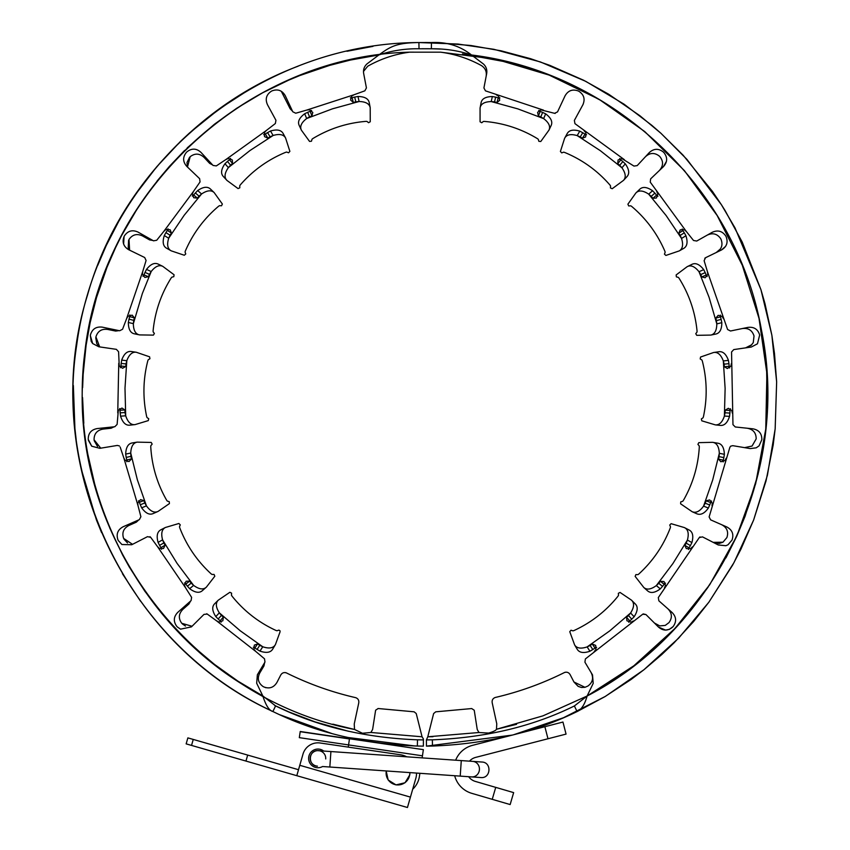<?xml version="1.0" encoding="UTF-8"?>
<svg xmlns="http://www.w3.org/2000/svg" width="850" height="850" viewBox="0 0 850 850"><rect width="100%" height="100%" fill="white"/><g stroke="black" fill="none" stroke-linecap="round" stroke-linejoin="round"><path stroke-width="1.27" d="M311.939 115.834L312.789 112.444L309.474 109.756L306.808 110.054L354.057 94.743L351.719 96.071L350.572 99.992L353.292 102.436A300.263 300.263 168 0 1 355.81 101.83L359.114 101.511C365.659 101.681 369.357 103.721 370.196 107.642L370.249 121.752L368.571 122.708A615.357 394.825 -34.4 0 0 366.956 121.422L365.914 121.369C346.874 122.953 329.184 128.69 312.832 138.571L312.024 139.23A615.315 394.793 178.5 0 0 311.472 141.217L309.549 141.419L301.453 130.273L299.274 125.598C297.404 121.858 299.2 117.906 304.651 113.762L306.691 118.511L309.549 116.822A300.252 300.252 156.5 0 1 311.939 115.834L310.112 111.329L311.589 110.436M301.453 130.273C299.582 126.554 301.325 122.634 306.691 118.511L332.509 108.811L359.114 101.511L357.978 96.486C364.608 96.603 368.358 98.642 369.229 102.584L370.196 107.642M232.549 163.476L232.326 159.991L228.352 158.44L225.909 159.524L266.241 130.56L264.424 132.536L264.52 136.627L267.856 138.125A300.263 300.263 150.3 0 1 270.066 136.776L273.126 135.479C279.406 133.641 283.549 134.459 285.558 137.944L289.882 151.364L288.575 152.788A615.336 394.814 -52.1 0 0 286.652 152.054L285.642 152.32C267.994 159.619 252.886 170.468 240.327 184.864L239.742 185.736A615.336 394.814 160.8 0 0 239.827 187.797L238.053 188.572L226.961 180.423L223.454 176.63C220.543 173.634 221.053 169.331 224.984 163.721L228.363 167.62L230.573 165.134A300.252 300.252 138.9 0 1 232.549 163.476L229.436 159.736L230.562 158.44M226.961 180.423C224.039 177.448 224.506 173.177 228.363 167.62L250.006 150.514L273.126 135.479L270.512 131.028C276.866 129.126 281.053 129.923 283.092 133.407L285.558 137.944M171.424 233.017L170.149 229.766L165.899 229.5L163.891 231.274L193.502 191.409L192.376 193.843L193.715 197.71L197.338 198.124A300.263 300.263 132.8 0 1 199.038 196.169L201.556 193.991C206.975 190.336 211.172 189.858 214.147 192.567L222.36 204.021L221.542 205.785A615.347 394.814 -69.9 0 0 219.481 205.668L218.609 206.231C204.011 218.556 192.929 233.495 185.343 251.026L185.056 252.025A615.315 394.804 143.1 0 0 185.757 253.969L184.312 255.255L171.254 250.856L166.77 248.317C163.072 246.351 162.254 242.091 164.294 235.556L168.693 238.234L170.053 235.206A300.252 300.252 121.4 0 1 171.424 233.017L167.322 230.403L168.002 228.82M171.254 250.856C167.577 248.912 166.717 244.704 168.693 238.234L184.11 215.358L201.556 193.991L197.71 190.549C203.182 186.809 207.411 186.288 210.417 188.998L214.147 192.567M134.364 317.858L132.164 315.148L128.031 316.189L126.661 318.506L142.736 271.511L142.396 274.168L144.851 277.451L148.431 276.739A300.263 300.263 115.3 0 1 149.451 274.359L151.194 271.522C155.242 266.379 159.099 264.648 162.743 266.326L158.111 264.063C154.424 262.406 150.556 264.191 146.487 269.418L151.194 271.522L142.375 293.462L133.354 323.669L133.726 320.365A300.252 300.252 103.9 0 1 134.364 317.858L129.668 316.625L129.827 314.904M118.586 351.751L116.365 349.339L118.586 351.751L119.244 365.904L122.581 368.273L125.768 366.509A300.263 300.263 97.8 0 1 126.023 363.928L126.809 360.697C129.104 354.578 132.249 351.751 136.234 352.24L149.579 356.809L149.929 358.711A615.336 394.814 -105.3 0 0 148.187 359.816L147.804 360.783C143.055 379.291 142.683 397.885 146.667 416.564L147.018 417.552A615.326 394.814 107.6 0 0 148.718 418.721L148.282 420.612L135.097 424.596L129.965 425.138C125.821 425.669 122.676 422.673 120.551 416.171L125.694 415.799L125.035 412.547A300.252 300.252 86.5 0 1 124.886 409.955L120.031 410.21L119.669 408.531M135.097 424.596C130.974 425.149 127.84 422.216 125.694 415.799L124.993 388.227L126.809 360.697L121.688 360.124C123.973 353.908 127.118 351.029 131.134 351.496L136.234 352.24L131.134 351.496M143.894 500.576L140.526 499.651L137.764 502.892L137.987 505.569L123.834 457.959L125.109 460.328L128.998 461.571L131.506 458.915A300.263 300.263 80.4 0 1 130.964 456.386L130.73 453.071C131.059 446.537 133.184 442.892 137.137 442.138L151.236 442.436L152.15 444.136A615.336 394.804 -123 0 0 150.822 445.719L150.748 446.76C151.863 465.832 157.165 483.661 166.653 500.246L167.28 501.075A615.304 394.793 89.9 0 0 169.256 501.67L169.416 503.604L158.079 511.413L153.351 513.485C149.558 515.259 145.658 513.368 141.653 507.811L146.444 505.899L144.819 502.987A300.252 300.252 69 0 1 143.894 500.576L139.347 502.297L138.486 500.799M158.079 511.413C154.307 513.188 150.429 511.349 146.444 505.899L137.371 479.846L130.73 453.071L125.672 454.081C125.959 447.461 128.084 443.764 132.048 442.978L137.137 442.138L132.048 442.978M189.582 581.102L186.097 581.251L184.439 585.183L185.47 587.658L157.505 546.624L159.428 548.484L163.519 548.484L165.102 545.19A300.263 300.263 62.8 0 1 163.816 542.948L162.584 539.867C160.905 533.534 161.819 529.412 165.357 527.499L178.872 523.494L180.264 524.832A615.336 394.804 -140.7 0 0 179.488 526.745L179.732 527.754C186.596 545.583 197.072 560.957 211.151 573.867L212.011 574.462A615.315 394.804 72.2 0 0 214.072 574.43L214.816 576.226L206.391 587.116L202.512 590.527C199.442 593.364 195.149 592.747 189.646 588.689L193.619 585.395L191.197 583.132A300.252 300.252 51.5 0 1 189.582 581.102L185.768 584.131L184.492 582.972M206.391 587.116C203.341 589.953 199.091 589.379 193.619 585.395L177.055 563.348L162.584 539.867L158.068 542.364C156.326 535.967 157.229 531.803 160.767 529.847L165.357 527.499L160.756 529.847M257.603 643.918L254.331 645.107L253.959 649.357L255.691 651.398L216.559 620.829L218.96 622.019L222.859 620.776L223.359 617.153A300.263 300.263 45.4 0 1 221.446 615.411L219.332 612.839C215.804 607.325 215.433 603.117 218.216 600.217L229.872 592.291L231.604 593.151A615.347 394.814 -158.5 0 0 231.444 595.202L231.986 596.094C243.95 610.991 258.613 622.434 275.953 630.445L276.951 630.753A615.326 394.814 54.5 0 0 278.906 630.105L280.001 630.764L280.075 631.816L275.442 644.523L272.797 648.954C270.736 652.588 266.454 653.31 259.973 651.111L262.767 646.776L259.76 645.341A300.252 300.252 33.9 0 1 257.603 643.918L254.894 647.955L253.332 647.232M275.442 644.523C273.413 648.157 269.184 648.901 262.767 646.776L240.274 630.806L219.332 612.839L215.804 616.601C212.192 611.044 211.778 606.794 214.551 603.861L218.216 600.217L214.551 603.861M578.085 90.886L578.213 90.95C572.496 88.91 568.108 90.546 565.048 95.869L557.536 111.892L554.582 113.316L540.844 109.852L537.604 112.349L538.379 115.919A300.263 300.263 -156 0 1 540.77 116.907L543.628 118.596C548.834 122.57 550.619 126.395 549.004 130.071L540.759 141.514L538.836 141.302A615.336 394.804 1.6 0 0 538.284 139.315L537.466 138.667C521.135 128.764 503.444 123.016 484.404 121.422L483.363 121.465A615.315 394.793 -145.5 0 0 481.748 122.751L480.069 121.794L480.069 108.014L481.047 102.956C481.737 98.823 485.509 96.688 492.352 96.539L495.656 97.144A304.906 304.906 33.6 0 1 498.206 97.761L499.928 97.909M492.352 96.539L491.215 101.564L517.82 108.874L543.628 118.596L545.668 113.858C550.959 117.853 552.798 121.699 551.193 125.407L549.004 130.071M512.327 735.091L426.456 746.13L432.48 746.045C486.296 744.016 534.501 732.519 577.076 711.567L574.388 705.957L587.106 696.023L593.194 683.389L592.524 674.921L584.917 662.171L585.384 658.931L642.696 614.231L645.947 614.561L658.484 627.066L665.571 630.094L669.407 629.34L673.147 626.546C676.706 621.626 676.377 616.951 672.127 612.521L658.856 600.812L658.314 597.571L699.306 537.551L702.504 536.881L718.25 544.967L725.932 545.7L728.025 544.765L732.052 540.016C733.986 534.236 732.232 529.89 726.824 526.968L710.621 519.849L709.123 516.938L729.884 447.281L730.66 446.186L732.742 445.666L750.199 448.587L756.213 447.822L759.082 445.836L761.834 439.663C761.908 433.564 758.923 429.962 752.888 428.825L735.282 426.976L732.966 424.66L731.553 351.985L733.773 349.584L751.294 347.044L757.467 343.793L759.666 335.006C757.881 329.173 753.939 326.644 747.83 327.409L730.501 331.001L727.589 329.502L707.466 271.734L704.129 260.706L705.511 257.741L721.427 249.996C726.697 246.861 728.269 242.441 726.144 236.757L725.741 235.971C722.256 230.988 717.729 229.776 712.162 232.337L696.745 241.039L693.515 240.486L686.332 231.487L650.229 182.113L650.643 178.861L663.436 166.632C667.537 162.042 667.686 157.367 663.903 152.586L663.276 151.969C658.452 148.251 653.767 148.474 649.241 152.639L637.202 165.612L633.962 166.079L621.934 158.589L618.088 159.991L617.727 163.625A300.263 300.263 -138.1 0 1 619.703 165.293L621.924 167.769C625.664 173.145 626.206 177.331 623.549 180.338L612.213 188.721L610.438 187.935A615.336 394.804 19.3 0 0 610.523 185.874L609.939 185.013C597.391 170.606 582.293 159.747 564.644 152.437L563.646 152.161A615.326 394.804 -127.8 0 0 561.712 152.894L560.405 151.47L564.602 138.348L567.067 133.822C568.99 130.103 573.229 129.211 579.796 131.144L582.749 132.738A304.906 304.906 48.9 0 1 584.991 134.098L586.585 134.757M579.796 131.144L577.182 135.596L600.291 150.652L621.924 167.769L625.303 163.88C629.128 169.288 629.712 173.517 627.056 176.556L623.549 180.338M686.332 231.487L684.335 229.702L680.244 229.861L678.799 233.208A300.263 300.263 -120.2 0 1 680.181 235.407L681.53 238.436C683.464 244.694 682.699 248.848 679.256 250.899L665.901 255.436L664.456 254.161A615.326 394.793 37 0 0 665.157 252.216L664.87 251.218C657.305 233.676 646.223 218.737 631.646 206.391L630.764 205.827A615.326 394.804 -110.1 0 0 628.702 205.944L627.895 204.181L635.885 192.961L639.614 189.401C642.568 186.437 646.882 186.883 652.545 190.729L654.883 193.141A304.895 304.895 61.8 0 1 656.604 195.128L657.921 196.233M652.545 190.729L648.709 194.172L666.134 215.549L681.53 238.436L685.939 235.758C687.937 242.08 687.204 246.277 683.751 248.37L679.256 250.899M723.499 318.739L722.139 316.423L718.197 315.329L715.796 318.091A300.263 300.263 -102.3 0 1 716.444 320.588L716.805 323.892C716.741 330.438 714.754 334.167 710.834 335.081L696.745 335.336L695.757 333.668A615.347 394.814 54.7 0 0 697.021 332.042L697.053 331.001C695.173 311.982 689.169 294.387 679.033 278.194L678.374 277.387A615.326 394.804 -92.4 0 0 676.377 276.866L676.143 274.943L687.161 266.688L691.804 264.424C695.523 262.512 699.486 264.244 703.715 269.631L705.202 272.638A304.895 304.895 76.9 0 1 706.244 275.049L707.157 276.516M703.715 269.631L699.008 271.734L709.102 297.404L716.805 323.892L721.82 322.681C721.799 329.311 719.822 333.094 715.891 334.029L710.834 335.081L715.891 334.029M732.339 413.153L731.744 410.539L728.322 408.297L725.199 410.199A300.263 300.263 -84.3 0 1 725.05 412.781L724.391 416.033C722.341 422.248 719.312 425.191 715.307 424.873L701.803 420.824L701.367 418.944A615.336 394.804 72.4 0 0 703.067 417.764L703.418 416.787C707.412 398.108 707.051 379.514 702.323 361.006L701.941 360.039A615.304 394.783 -74.7 0 0 700.198 358.934L700.559 357.032L713.564 352.516L718.675 351.783C722.798 351.082 726.059 353.94 728.439 360.368L728.939 363.672A304.895 304.895 91.1 0 1 729.194 366.297L729.629 367.965M728.439 360.368L723.318 360.942L725.124 388.461L724.391 416.033L729.534 416.404C727.494 422.716 724.466 425.712 720.439 425.414L715.307 424.873L720.439 425.414M712.024 505.793L712.258 503.115L709.676 499.938L706.127 500.799A300.263 300.263 -66.3 0 1 705.192 503.211L703.577 506.111C699.837 511.339 696.054 513.23 692.229 511.764L680.595 503.806L680.765 501.872A615.336 394.804 90.2 0 0 682.731 501.277L683.368 500.448C692.867 483.873 698.179 466.044 699.306 446.973L699.231 445.942A615.336 394.804 -56.9 0 0 697.914 444.348L698.827 442.648L712.597 442.319L717.687 443.169C721.831 443.764 724.062 447.472 724.381 454.314L723.849 457.629A304.906 304.906 105.6 0 1 723.297 460.19L723.191 461.911M724.381 454.314L719.323 453.305L712.661 480.069L703.577 506.111L708.358 508.034C704.607 513.347 700.804 515.291 696.957 513.836L692.229 511.764L696.957 513.846M664.477 587.849L665.508 585.374L664.02 581.559L660.376 581.294A300.263 300.263 -48.4 0 1 658.761 583.312L656.327 585.586C651.058 589.454 646.882 590.102 643.811 587.509L635.152 576.385L635.885 574.6A615.347 394.814 107.9 0 0 637.957 574.632L638.807 574.026C652.896 561.128 663.383 545.774 670.268 527.956L670.512 526.936A615.315 394.793 -39.2 0 0 669.736 525.024L671.128 523.685L684.346 527.563L688.936 529.911C692.697 531.739 693.696 535.957 691.911 542.576L690.402 545.562A304.906 304.906 119.6 0 1 689.084 547.846L688.468 549.451M691.911 542.576L687.406 540.069L672.913 563.539L656.327 585.586L660.301 588.869C654.989 592.822 650.781 593.513 647.679 590.931L643.811 587.509L647.679 590.931M594.214 651.536L595.946 649.496L595.691 645.405L592.301 644.045A300.263 300.263 -30.5 0 1 590.144 645.479L587.138 646.903C580.933 648.986 576.768 648.327 574.621 644.927L569.766 631.688L571.009 630.211A615.336 394.793 125.6 0 0 572.964 630.87L573.963 630.562C591.313 622.561 605.976 611.129 617.961 596.243L618.503 595.361A615.326 394.804 -21.5 0 0 618.343 593.3L620.075 592.45L631.486 600.153L635.141 603.798C638.169 606.688 637.829 611.001 634.132 616.76L630.594 612.999L628.479 615.57L631.773 619.151A304.906 304.906 134.3 0 1 629.829 620.925L628.756 622.264M631.486 600.153C634.514 603.011 634.217 607.293 630.594 612.999L609.641 630.955L587.138 646.903L589.932 651.238C583.663 653.395 579.445 652.768 577.267 649.357L574.621 644.927L577.267 649.357M645.947 614.561L643.227 613.912M702.504 536.881L699.306 537.551L700.007 536.903M624.378 159.683L574.951 123.643L574.366 120.413L582.834 104.879C585.31 99.269 584.035 94.754 579.009 91.354L578.213 90.95M543.511 110.149L485.467 90.854L483.916 87.964L486.668 73.642C487.273 69.859 486.221 66.661 483.491 64.047L471.495 54.984C458.851 50.703 445.474 48.631 431.354 48.769L436.953 48.928M577.086 711.588C581.442 709.612 584.779 704.427 587.106 696.023C716.72 628.915 791.021 472.887 761.441 329.959C736.536 188.7 613.87 72.377 471.495 54.984C460.041 45.9 446.707 41.756 431.46 42.542L431.354 48.79A345.344 345.344 -108.9 0 1 440.183 49.056A345.344 345.344 -108.8 0 0 440.183 49.056M597.571 690.168L624.622 672.637M635.524 664.487L655.892 647.307L673.019 630.541L692.07 608.781L708.135 587.074M725.942 557.898L736.759 536.212L745.099 516.237L758.147 473.939M767.263 407.883L766.626 369.378M764.787 350.986L759.549 320.779M601.736 100.916L567.779 82.981L548.356 74.789L529.858 68.255L499.949 60.116L471.495 54.984M672.541 627.183C667.856 631.061 663.17 631.019 658.484 627.066M725.857 545.721L718.25 544.967M730.66 446.176L732.742 445.666M756.213 447.822L750.199 448.587M757.467 343.783L751.294 347.044M704.788 258.273L705.511 257.741M725.496 246.458L721.427 249.996M666.442 161.362L663.436 166.632M583.259 103.998L582.834 104.879M555.188 113.433L554.582 113.316M596.626 647.381L595.011 648.082A305.022 305.022 -27.6 0 1 592.811 649.538L589.932 651.238M590.144 645.479L592.811 649.538M634.132 616.76L631.773 619.151M628.479 615.57A300.252 300.252 -42.1 0 1 626.567 617.312L629.829 620.925M626.567 617.312L626.928 620.787L630.966 622.179L633.367 620.989M538.719 110.468L540.207 111.414A305.022 305.022 -154.5 0 1 542.64 112.423L545.668 113.858M540.77 116.907L542.64 112.423M480.069 108.014C480.739 103.912 484.457 101.756 491.215 101.564L494.53 101.883L495.656 97.144M494.53 101.883A300.252 300.252 -167.5 0 1 497.038 102.489L498.206 97.761M497.038 102.489L499.715 100.247L498.61 96.124L496.283 94.796M619.724 158.525L620.851 159.885A305.022 305.022 -136.5 0 1 622.859 161.585L625.303 163.88M619.703 165.293L622.859 161.585M564.602 138.348C566.482 134.64 570.679 133.716 577.182 135.596L580.231 136.903L582.749 132.738M580.231 136.903A300.252 300.252 -149.7 0 1 582.441 138.242L584.991 134.098M582.441 138.242L585.671 136.924L585.873 132.664L584.067 130.688M682.242 228.969L682.911 230.605A305.022 305.022 -118.4 0 1 684.303 232.826L685.939 235.758M680.181 235.407L684.303 232.826M635.885 192.961C638.807 190.007 643.089 190.411 648.709 194.172L651.217 196.35L654.883 193.141M651.217 196.35A300.252 300.252 -131.9 0 1 652.917 198.294L656.604 195.128M652.917 198.294L656.391 198.018L657.879 194.023L656.753 191.59M720.364 315.095L720.503 316.859A305.022 305.022 -100.1 0 1 721.151 319.398L721.82 322.681M716.444 320.588L721.151 319.398M687.161 266.688C690.848 264.764 694.801 266.443 699.008 271.734L700.74 274.571L705.202 272.638M700.74 274.571A300.252 300.252 -113.9 0 1 701.76 276.951L706.244 275.049M701.76 276.951L705.16 277.748L707.795 274.391L707.466 271.734M730.469 408.733L730.054 410.454A305.022 305.022 -81.9 0 1 729.906 413.079L729.534 416.404M725.05 412.781L729.906 413.079M713.564 352.516C717.676 351.804 720.917 354.609 723.318 360.942L724.104 364.161L728.939 363.672M724.104 364.161A300.252 300.252 -96 0 1 724.349 366.743L729.194 366.297M724.349 366.743L727.345 368.528L730.883 366.138L731.372 363.502M711.588 501.011L710.674 502.52A305.022 305.022 -63.6 0 1 709.729 504.974L708.358 508.034M705.192 503.211L709.729 504.974M712.597 442.319C716.72 442.882 718.962 446.547 719.323 453.305L719.089 456.62L723.849 457.629M719.089 456.62A300.252 300.252 -78 0 1 718.537 459.149L723.297 460.19M718.537 459.149L720.853 461.763L724.944 460.562L726.219 458.192M665.518 583.153L664.19 584.322A305.022 305.022 -45.4 0 1 662.543 586.372L660.301 588.869M658.761 583.312L662.543 586.372M684.346 527.563C688.096 529.359 689.116 533.524 687.406 540.069L686.173 543.15L690.402 545.562M686.173 543.15A300.252 300.252 -60 0 1 684.888 545.403L689.084 547.846M684.888 545.403L686.29 548.59L690.551 548.696L692.484 546.826M422.036 48.748L424.352 48.726M425.914 42.5L425.329 42.5M430.1 48.769A345.344 345.344 -108.9 0 0 425.223 48.726M434.361 42.617L425.191 42.5L434.361 42.617M513.411 734.814L563.518 717.719L605.327 696.416L643.928 669.747L678.64 638.159L708.847 602.236L733.986 562.604L753.642 519.998L767.444 475.139L775.168 428.846L776.645 381.937L771.874 335.251L760.931 289.606L742.22 242.08L725.178 210.736L721.406 204.701L686.906 159.354L660.886 133.227L651.727 125.248L624.038 104.168L585.746 81.345L540.43 61.954L493.914 49.311L457.948 44.041L418.912 42.553C269.046 42.872 127.702 150.492 87.539 294.993C37.039 454.814 120.445 642.111 272.892 711.524C315.456 732.466 363.609 743.973 417.35 746.045L423.385 746.119L417.35 746.045L417.488 739.819L423.406 739.904L423.417 738.979L422.057 736.78L416.234 713.543L414.131 711.811L378.027 708.507M422.057 736.78L370.887 732.477L362.451 733.253L354.535 729.459C191.282 698.626 68.255 535.553 83.427 370.111C91.736 201.588 241.028 56.111 409.7 52.169L440.672 52.179L495.879 59.224L549.217 75.119L599.282 99.45L644.736 131.569L684.399 170.616L717.198 215.581L742.294 265.264L759.008 318.346L766.902 373.447L765.765 429.091L755.629 483.82L736.769 536.18L709.676 584.8L675.059 628.384L633.845 665.794L587.106 696.023L542.969 715.849L496.485 729.258C495.911 730.458 493.287 731.733 488.591 733.072L478.964 732.519L427.784 736.78L426.424 739.904L432.342 739.829C485.297 737.811 532.642 726.516 574.388 705.957M274.731 705.479L288.798 711.896L315.084 721.905L348.659 731.319M431.46 42.553L418.912 42.553L419.018 48.769L431.354 48.79M417.488 739.819C364.618 737.768 317.316 726.463 275.591 705.904L272.892 711.524C137.084 648.869 53.582 492.873 76.691 345.111C93.022 221.117 181.146 110.16 298.212 66.151M577.543 711.344L604.817 696.713L630.976 679.554L643.928 669.747L661.799 654.532L673.997 642.898L693.589 621.584L708.836 602.236L732.551 565.229L740.892 549.27L753.642 519.998L766.02 480.973L773.192 444.964L775.157 428.846L776.645 381.937L774.499 353.621L771.874 335.251L764.957 303.546L760.931 289.616L735.027 227.928L721.395 204.712L712.481 191.452L683.177 155.263L660.875 133.238L639.954 115.77L608.717 94.244L583.642 80.261L549.791 65.344L530.57 58.693L501.192 50.841L470.858 45.496L436.804 42.691M372.991 46.367L346.97 51.276M248.869 89.792L219.693 108.662L189.423 133.046L180.561 141.323L156.751 166.738L135.734 194.14M119.244 220.373L106.218 245.586L97.697 265.455M73.355 385.496L74.917 428.57L76.171 439.609M81.302 469.168L96.358 519.743L101.564 532.589M122.442 573.739L140.516 601.205M280.096 714.861L331.723 733.486M347.501 737.428L414.906 745.981M418.954 48.769L419.018 48.769C405.322 48.535 391.935 50.596 378.877 54.953L350.413 60.053L329.566 65.407L299.774 75.554L288.618 80.176L262.597 92.809L236.714 108.258L214.551 124.142M354.057 94.743L364.884 90.812L366.424 87.922L363.683 73.589C363.078 69.817 364.14 66.619 366.871 63.994L378.877 54.953C390.426 46.548 396.344 42.819 418.912 42.542L418.859 42.542M109.692 527.892L122.687 555.146L129.253 566.929L144.872 591.271L165.739 618.035L181.974 635.577L194.097 647.201L214.402 664.349L237.936 681.158L262.809 695.927L275.591 705.914M378.877 54.953C238.967 72.016 117.736 184.429 90.153 322.639C56.791 467.33 130.942 627.651 262.809 695.927C265.848 705.447 269.216 710.653 272.892 711.524M214.094 124.514L187.191 147.9M184.567 150.461L169.32 166.494L156.963 181.178M138.051 207.411L121.561 235.588L115.642 247.467L106.962 267.357L96.496 297.627L90.153 322.639L86.094 345.291L83.151 374.372L82.631 387.621M82.578 397.619L83.799 423.289M87.933 454.707L95.423 487.263L101.968 507.939M128.339 322.458L133.354 323.669C133.439 330.427 135.543 334.178 139.634 334.911L134.587 333.859C130.475 333.104 128.393 329.301 128.339 322.458L129.009 319.164A304.895 304.895 -62.7 0 1 129.668 316.625M162.743 266.326L174.059 274.752L173.814 276.664A615.326 394.804 -87.6 0 0 171.817 277.185L171.158 277.993C161.011 294.174 154.987 311.769 153.106 330.788L153.138 331.829A615.336 394.814 125.3 0 0 154.392 333.455L153.404 335.123L139.634 334.911M259.76 645.341L257.082 649.411A304.895 304.895 -152.6 0 1 254.894 647.955M259.973 651.111L257.082 649.411M221.446 615.411L218.153 618.991L215.804 616.601M221.17 622.168L220.097 620.766A305.022 305.022 48.3 0 1 218.153 618.991M191.197 583.132L187.414 586.181A304.895 304.895 -131.3 0 1 185.768 584.131M189.646 588.689L187.414 586.181M163.816 542.948L159.587 545.36L158.068 542.364M161.489 549.302L160.894 547.634A305.022 305.022 65.4 0 1 159.587 545.36M144.819 502.987L140.282 504.751A304.895 304.895 -109 0 1 139.347 502.297M141.653 507.811L140.282 504.751M130.964 456.386L126.204 457.396L125.672 454.081M126.82 461.731L126.756 459.956A305.022 305.022 82.7 0 1 126.204 457.396M125.035 412.547L120.179 412.834A304.895 304.895 -85.6 0 1 120.031 410.21M120.551 416.171L120.179 412.834M126.023 363.928L121.178 363.439L121.688 360.124M120.445 367.752L120.923 366.053A305.022 305.022 99.8 0 1 121.178 363.439M124.886 409.955L121.964 408.053L118.341 410.306L117.109 424.416L114.793 426.732L97.198 428.57C91.162 429.707 88.177 433.319 88.23 439.397L91.726 446.218L88.347 440.268M133.726 320.365L129.009 319.164M149.451 274.359L144.999 272.414L146.487 269.408M142.981 276.303L143.958 274.837A305.022 305.022 117.1 0 1 144.999 272.414M170.053 235.206L165.92 232.624A304.895 304.895 -41.2 0 1 167.322 230.403M164.294 235.556L165.92 232.624M199.038 196.169L195.383 192.961L197.71 190.549M192.281 196.053L193.651 194.947A305.022 305.022 134.4 0 1 195.383 192.961M230.573 165.134L227.428 161.426A304.906 304.906 -18.1 0 1 229.436 159.736M224.984 163.721L227.428 161.426M270.066 136.776L267.559 132.611L270.512 131.028M263.659 134.608L265.317 133.971A305.022 305.022 151.8 0 1 267.559 132.611M309.549 116.822L307.679 112.328A304.906 304.906 1.1 0 1 310.112 111.329M304.651 113.762L307.679 112.328M355.81 101.83L354.684 97.091L357.978 96.486M350.359 97.814L352.123 97.707A305.022 305.022 169.4 0 1 354.684 97.091M262.809 695.927L256.679 683.251L257.359 674.794L264.977 662.044L264.509 658.803L255.691 651.398M216.559 620.829L207.241 614.061L203.979 614.391L191.431 626.875L180.551 629.159L177.384 626.992L180.551 629.159M206.709 613.753L207.241 614.061L206.709 613.753M185.47 587.658L191.622 597.391L191.08 600.621L177.799 612.329C173.559 616.76 173.209 621.424 176.779 626.344L177.384 626.992M157.505 546.624L150.684 537.338L147.486 536.658L131.729 544.744L121.901 544.521L118.309 540.568L121.901 544.521M149.972 536.679L150.684 537.338L149.972 536.679M137.987 505.569L140.887 516.715L139.379 519.626L123.176 526.734C117.778 529.656 116.036 534.002 117.927 539.771L118.309 540.568M123.834 457.959L120.169 447.047M91.704 446.197L99.864 448.322L117.321 445.432L119.404 445.942M116.365 349.339L98.855 346.789L92.682 343.559L90.334 335.612L91.226 341.466L92.682 343.559M126.661 318.506L122.559 329.258L119.648 330.756L102.319 327.154C96.231 326.411 92.289 328.939 90.483 334.741L90.334 335.612M142.736 271.511L146.083 260.493L144.691 257.518L146.083 260.493M144.691 257.518L128.786 249.762C123.516 246.617 121.943 242.208 124.079 236.512L123.611 244.046L124.674 246.16M163.891 231.274L156.708 240.274L153.478 240.826L138.072 232.114C132.494 229.553 127.968 230.754 124.493 235.737L124.079 236.512M193.502 191.409L200.048 181.932L199.633 178.681L200.048 181.932M199.633 178.681L186.841 166.441C182.75 161.851 182.601 157.176 186.384 152.394C182.601 157.176 182.75 161.851 186.841 166.441M225.909 159.524L216.325 165.909L213.074 165.452L201.046 152.458C196.531 148.293 191.845 148.07 187.011 151.778L186.384 152.394M266.241 130.56L275.358 123.526L275.953 120.296L275.358 123.526M275.953 120.296L267.495 104.752C265.019 99.142 266.305 94.637 271.331 91.237C266.305 94.637 265.019 99.142 267.495 104.752M272.127 90.833C277.844 88.793 282.232 90.44 285.292 95.763C282.232 90.44 277.844 88.793 272.127 90.833L271.331 91.237M292.793 111.786L295.736 113.22L292.793 111.786L285.292 95.763M295.736 113.22L306.808 110.054M423.385 746.119L423.417 738.979M264.616 662.639L263.967 665.901L259.813 672.913C257.093 678.374 258.156 682.901 263.001 686.481L263.766 686.896C269.376 689.106 273.774 687.597 276.962 682.391L280.681 675.144C282.03 672.86 283.932 672.116 286.397 672.903L285.6 672.616L286.397 672.903C308.539 683.889 331.649 692.144 355.736 697.68C358.147 698.615 359.146 700.4 358.732 703.035L354.237 723.977L354.535 729.459L332.849 724.147M496.549 729.247L516.566 724.338M511.774 62.985L462.496 53.879M409.7 52.169C394.804 54.145 380.811 58.831 367.731 66.215C380.811 58.831 394.804 54.145 409.7 52.169L401.88 52.604M478.964 732.519L477.233 729.491L474.236 710.239L471.697 708.56L435.731 711.822L433.627 713.554L427.784 736.78L432.958 736.706M414.131 711.811L378.176 708.528L375.626 710.196L372.619 729.459L370.887 732.477M367.731 66.215L363.513 71.411M290.169 108.8L292.496 111.159L290.169 108.8L281.297 91.29M189.571 157.303L186.989 162.541L187.468 167.046L190.188 156.687C194.979 153.064 199.623 153.319 204.106 157.441L209.663 163.391L212.606 164.932M128.605 240.221L128.222 247.648L129.604 250.155L129.009 239.445C132.472 234.536 136.967 233.357 142.492 235.928L149.6 239.913L152.873 240.476M99.705 346.917L95.922 336.897C97.718 331.139 101.639 328.652 107.695 329.439L115.674 331.075L118.968 330.618M95.774 337.758L96.709 343.517L98.154 345.557M100.757 448.184L94.063 439.801C94.042 433.787 97.017 430.228 103.009 429.112L111.106 428.23L114.102 426.806M94.18 440.661L97.537 446.462M132.536 544.329L123.611 538.39C121.762 532.663 123.516 528.36 128.881 525.481L136.329 522.176L138.752 519.903M123.994 539.166L127.553 542.991M192.047 626.269L181.762 623.294C178.234 618.407 178.596 613.774 182.856 609.397L188.944 603.989L190.559 601.077M182.367 623.932L185.491 626.057M263.766 686.896L265.912 687.735M496.485 729.258L496.772 723.786L492.214 702.854C491.799 700.219 492.798 698.424 495.199 697.489C519.276 691.889 542.364 683.57 564.474 672.52C566.939 671.723 568.841 672.467 570.191 674.751C568.841 672.467 566.939 671.723 564.474 672.52L565.271 672.233M573.941 681.987L584.97 687.31L581.4 687.48L578.117 686.354L573.941 681.987L570.191 674.751M584.981 687.31L587.903 686.035C592.747 682.444 593.799 677.918 591.058 672.456M654.436 623.018L659.749 625.908L665.242 625.409L659.749 625.908L654.436 623.018L648.518 617.121M665.242 625.409L668.971 622.625C672.488 617.727 672.106 613.094 667.845 608.727M705.914 538.624L713.161 542.353L719.1 543.49L722.968 542.204L726.888 537.561C728.747 531.824 726.984 527.521 721.586 524.663M713.161 542.353L722.957 542.204M736.514 446.293L744.547 447.642L752.069 446.048L756.171 438.897C756.181 432.884 753.185 429.324 747.192 428.23M744.547 447.642L752.069 446.048M737.566 349.031L745.62 347.862L751.124 345.344L753.259 342.624L754.024 335.994C752.207 330.267 748.276 327.792 742.231 328.567M745.62 347.862L751.772 344.707M707.179 235.153C712.693 232.571 717.198 233.729 720.673 238.637L721.076 239.403C723.138 245.055 721.533 249.422 716.284 252.492L708.857 256.116M716.284 252.492L720.322 249.05M645.352 156.836C649.814 152.671 654.457 152.405 659.271 156.049L659.887 156.655C663.595 161.415 663.393 166.058 659.303 170.584L653.352 176.258M582.856 104.826L576.183 117.077M486.158 76.287C486.869 71.708 485.308 68.149 481.483 65.609C468.722 58.586 455.111 54.113 440.672 52.179M318.527 750.635L318.527 750.635A7.777 7.777 94.2 0 1 325.72 758.933A7.777 7.777 94.2 0 0 318.495 750.635A7.777 7.777 94.2 0 0 310.197 757.86A7.777 7.777 94.2 0 0 317.39 766.158A7.777 7.777 94.2 0 0 317.433 766.158A7.777 7.777 94.2 0 1 317.39 766.158A7.777 7.777 94.2 0 0 317.433 766.158L317.39 766.158C307.944 765.946 308.114 750.635 317.549 750.624L461.284 760.591L460.211 776.114L471.697 776.911A7.777 7.204 94 0 0 471.697 776.911A7.777 7.204 -86 0 0 479.421 769.654A7.777 7.204 -86 0 0 472.781 761.388L461.284 760.591M298.52 769.707L187.871 737.885L186.15 743.867L187.871 737.885M406.629 756.776A18.668 18.668 -85.8 0 0 400.573 754.789L320.216 743.006A15.555 15.555 -85.8 0 0 303.004 754.099L296.799 775.689L186.15 743.867M245.958 761.069L247.679 755.087M409.169 801.518L407.447 807.5L359.592 793.741L407.447 807.5L415.809 778.419A18.668 18.668 -85.8 0 0 416.532 773.064M359.592 793.741L296.799 775.689L359.592 793.741M323.648 750.996A9.339 9.339 -85.8 0 0 310.516 764.044A9.339 9.339 -85.8 0 0 322.564 766.519L329.832 767.019L330.916 751.506M412.707 789.204A21.781 21.781 -85.8 0 0 419.411 776.443L419.879 773.298L419.411 776.443A21.781 21.781 94.2 0 1 412.707 789.204L407.447 807.5M319.09 742.879A15.555 15.555 94.2 0 1 319.101 742.879A15.555 15.555 94.2 0 1 320.216 743.006L348.245 747.118L348.574 744.919L299.317 737.651L300.199 731.691L349.456 738.958L300.231 731.499L423.364 749.647L422.45 755.809L423.364 749.647L300.231 731.499L423.364 749.647M317.273 767.709A9.339 9.339 94.2 0 1 308.646 757.711A9.339 9.339 94.2 0 1 318.644 749.084M422.152 757.86L422.45 755.809L422.152 757.86M349.456 738.958L348.574 744.919L349.456 738.958M386.293 770.961A11.857 11.857 -85.8 0 0 396.026 784.784A11.857 11.857 -85.8 0 0 409.796 772.597M455.653 760.197A24.894 24.894 82.1 0 1 472.558 745.333L544.871 726.707L547.984 738.756L566.058 734.102L475.66 757.393A12.442 12.442 -97.9 0 0 469.476 761.164M472.781 761.388L482.003 762.036C491.916 762.333 490.896 778.526 481.026 777.559L468.658 776.698A12.442 12.442 -97.9 0 0 475.277 781.394L513.644 792.614L495.731 787.366L492.235 799.319L471.782 793.337A24.894 24.894 82.1 0 1 454.676 775.721L419.879 773.298M513.644 792.614L510.149 804.557L513.644 792.614L510.149 804.557L492.235 799.319M544.871 726.707L562.955 722.043L566.058 734.102M592.301 644.045L595.011 648.082M538.379 115.919L540.207 111.414M617.727 163.625L620.851 159.885M678.799 233.208L682.911 230.605M715.796 318.091L720.503 316.859M725.199 410.199L730.054 410.454M706.127 500.799L710.674 502.52M660.376 581.294L664.19 584.322M423.374 746.119L423.406 739.904M426.445 746.13L426.424 739.904L426.445 746.13M432.48 746.045L432.342 739.829M223.359 617.153L220.097 620.766M165.102 545.19L160.894 547.634M131.506 458.915L126.756 459.956M125.768 366.509L120.923 366.053M148.431 276.739L143.958 274.837M197.338 198.124L193.651 194.947M267.856 138.125L265.317 133.971M353.292 102.436L352.123 97.707M118.756 363.258L117.746 412.919M191.537 745.418L193.248 739.436M410.433 797.109L299.784 765.298M422.45 755.809L348.574 744.919M415.735 42.617L407.894 42.914M471.697 776.911L480.866 777.548M329.832 767.019L460.211 776.114M386.166 770.95L388.163 779.992L396.015 784.911L405.025 782.754L409.806 774.828L409.923 772.607"/></g></svg>
